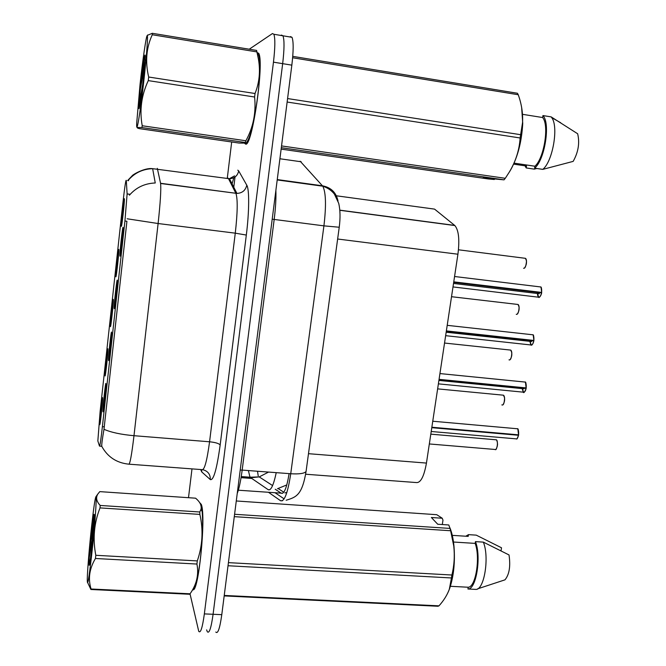 <?xml version="1.0" encoding="UTF-8"?>
<svg xmlns="http://www.w3.org/2000/svg" width="666" height="666" viewBox="0 0 666 666"><rect width="100%" height="100%" fill="white"/><g stroke="black" fill="none" stroke-linecap="round" stroke-linejoin="round"><path stroke-width="1" d="M111.58 332.309L111.605 332.759C111.738 336.938 108.783 363.428 108.533 360.356L108.516 360.256C108.167 357.675 111.314 328.937 111.58 332.309M117.283 280.195L117.316 280.736C117.449 284.956 114.444 311.58 114.186 308.5L114.186 308.491C113.744 306.685 116.925 277.622 117.283 280.195M123.06 227.397L123.118 228.005C123.243 232.143 120.255 258.375 119.922 256.069L119.905 255.994C119.472 254.237 122.619 225.666 123.06 227.397M105.944 383.766L105.961 384.091C106.094 388.211 103.205 414.618 102.947 411.596L102.93 411.363C102.664 407.992 105.769 379.603 105.944 383.766M107.942 349.051L107.95 349.392C108.083 353.155 105.286 378.571 105.053 375.749L105.037 375.607C104.753 372.91 107.742 345.579 107.942 349.051M113.345 299.55L113.37 299.983C113.495 303.804 110.648 329.337 110.414 326.465L110.414 326.432C110.048 324.467 113.062 296.811 113.345 299.55M118.823 249.442L118.856 249.941C118.981 253.738 116.117 279.146 115.851 276.648L115.842 276.615C115.434 275.016 118.456 247.452 118.823 249.442M124.359 198.709L124.417 199.251C124.534 202.972 121.687 228.038 121.354 226.257L121.329 226.165C120.929 224.625 123.926 197.469 124.359 198.709M102.597 397.952L102.606 398.176C102.739 401.889 99.983 427.231 99.75 424.458L99.734 424.192C99.534 420.779 102.481 393.773 102.597 397.952M97.844 440.959L100.125 411.513L122.802 203.679C124.684 187.088 125.849 179.321 126.299 180.394L127.114 193.964L124.933 221.012L102.389 426.64C100.916 439.76 99.95 446.245 99.492 446.103L97.844 440.959M335.473 195.671L434.557 209.116L454.853 225.549C458.716 230.161 459.74 239.718 457.925 254.221L426.448 463.078C424.009 476.656 420.587 483.15 416.167 482.542L305.652 474.234M192.774 589.651C198.476 594.214 206.269 516.217 201.315 504.445L199.559 502.497M244.572 143.298L245.679 144.131C252.114 147.069 264.469 62.612 258.749 53.38L256.976 52.414M128.247 180.286C134.574 172.894 142.707 169.022 152.639 168.665C144.539 167.499 132.193 175.016 132.168 175.791L127.631 180.536L128.563 180.694M206.635 629.878L207.284 631.693C209.216 633.924 211.155 628.113 213.087 614.277L282.667 63.653C284.357 49.251 284.457 39.968 282.958 35.797L281.46 35.065L280.861 35.44M124.933 221.012L126.923 221.262L103.988 429.295C102.206 439.618 101.482 445.329 101.823 446.428C107.626 456.968 116.592 462.887 128.704 464.16C129.895 464.718 131.652 455.236 133.991 435.697C121.079 434.548 111.08 432.409 103.988 429.295M231.685 141.991L227.297 178.08M191.991 468.881L188.495 497.702M190.035 593.872L198.743 631.343C200.574 633.574 202.439 627.755 204.354 613.894L273.46 62.163C275.141 47.727 275.283 38.428 273.884 34.266L272.461 33.55L249.234 49.217M215.792 632.042C217.832 634.265 219.83 628.479 221.786 614.668L291.841 65.143C293.54 50.774 293.598 41.5 292.008 37.321L290.426 36.572M207.284 631.693C209.216 633.924 211.155 628.113 213.087 614.277L282.667 63.653C284.357 49.251 284.457 39.968 282.958 35.797L281.46 35.065M235.031 176.973L233.957 185.772M233.908 186.214L233.591 188.769M431.21 431.493L515.767 438.819C516.933 439.285 517.84 438.103 518.464 435.273L517.982 434.781M517.873 429.27L518.539 434.831L431.851 427.231M518.464 435.273L431.784 427.68M521.977 387.962L523.285 392.166C524.492 392.524 525.407 391.25 526.048 388.361L525.407 387.845M525.516 382.575L526.123 387.912L439.069 379.354M523.626 388.12L523.992 388.794L438.902 380.428M526.048 388.361L438.994 379.811M529.578 340.443L530.902 344.971C532.134 345.204 533.075 343.839 533.724 340.892L532.817 340.334M533.25 335.323L533.907 340.451L446.37 330.902M531.193 340.617L531.618 341.558M533.724 340.892L446.295 331.36M537.279 292.366L538.611 297.219C539.868 297.319 540.834 295.87 541.491 292.874L541.591 292.865C540.942 295.762 540.018 297.161 538.802 297.069C537.803 296.553 537.37 294.996 537.512 292.391M541.067 287.504L541.658 292.424L453.762 281.86M452.997 286.921L538.652 297.219C539.235 298.851 541.966 293.256 541.6 292.874L453.754 281.918M538.877 292.557L539.335 293.773M541.491 292.874L453.688 282.326M91.733 554.387C94.838 526.481 97.078 494.638 95.879 496.794C95.03 498.509 93.623 508.208 91.65 525.882C89.452 545.87 87.421 570.296 87.263 579.187C87.313 588.061 88.803 579.803 91.733 554.387M95.446 558.491C89.386 568.639 87.92 578.812 91.067 589.002L90.892 589.485L189.677 594.255L190.809 592.715C196.87 583.624 198.901 574.059 196.92 564.044L95.446 558.491L95.804 555.294L197.303 560.914C202.572 545.504 203.43 530.003 199.875 514.41L199.8 511.996L200.982 509.315C201.873 505.627 200.066 501.923 195.563 498.185L99.792 491.625L97.944 493.889C95.621 497.46 96.362 501.315 100.175 505.452L199.8 511.996M199.875 514.41L100.025 507.9C94.048 523.11 92.641 538.911 95.804 555.294M100.025 507.9L100.175 505.452M196.92 564.044L197.303 560.914M190.809 592.715L194.247 587.354C196.37 583.732 198.36 574.75 200.208 560.414C202.481 540.617 203.13 524.375 202.164 511.663L200.699 504.595M91.717 548.26L94.356 515.492C94.239 512.104 93.523 515.784 92.216 526.531L89.227 557.75L89.144 565.309C89.569 565.401 90.426 559.715 91.717 548.26M94.339 516.783L92.216 526.531M91.067 589.002L190.101 593.797M90.551 541.758L93.382 530.419M90.892 589.485L87.721 582.758M93.207 533.241L89.227 557.75M94.122 521.287L90.892 538.195M144.072 78.655C146.745 54.562 148.152 34.632 147.178 35.664C146.195 35.756 142.699 59.998 140.035 84.524L136.713 122.927C136.122 137.529 140.351 112.862 144.072 78.655M245.271 142.491L141.9 127.564C136.721 127.314 135.881 127.672 139.377 128.638L239.002 143.048L246.104 143.123L245.271 142.491L245.879 140.759C253.28 127.306 256.185 112.729 254.603 97.011L148.277 80.611L148.676 77.023L255.036 93.506C259.374 82.592 260.514 71.162 258.441 59.216L256.601 50.425L152.306 33.3L152.273 34.749C146.279 47.777 145.08 61.871 148.676 77.023M147.436 35.315L152.306 33.3M254.603 97.011L255.036 93.506M246.179 143.024L246.911 142.033C250.766 136.164 254.362 120.887 257.709 96.22C259.415 82.126 260.081 70.821 259.715 62.296C259.39 56.502 258.575 53.63 257.276 53.68M143.207 79.92L145.221 55.986C144.938 52.198 143.681 59.474 141.442 77.805L138.636 107.576L139.036 108.666C139.918 106.144 141.309 96.562 143.207 79.92M145.071 59.624L141.442 77.805M256.818 51.89L152.273 34.749M141.9 127.564L142.224 125.757L245.879 140.759M139.127 100.017L141.758 90.992M148.277 80.611C141.417 95.288 139.402 110.331 142.224 125.757M142.74 84.074L138.636 107.576M144.497 66.991L139.918 91.3M193.048 589.227C198.751 591.475 206.052 516.208 201.257 504.87L199.817 502.888M234.582 514.277L450.033 528.421L448.776 524.975L437.728 524.242L431.377 517.507L442.241 518.24L436.788 514.701L236.28 500.974M442.241 518.24L442.973 520.171L442.299 524.542M452.281 535.356L468.198 536.38L468.473 534.64L465.784 536.222M468.473 534.64L476.248 535.139L501.515 547.785L501.04 550.732M228.421 562.637L451.906 575.016C454.204 565.576 454.828 555.943 453.779 546.12L450.632 530.744L234.282 516.649M450.632 530.744L450.033 528.421M224.234 595.446L438.986 605.844C443.747 600.566 447.194 595.029 449.334 589.235L451.44 577.963L228.022 565.742M451.44 577.963L451.906 575.016M438.986 605.844L437.97 606.251L224.176 595.92M448.243 591.999L449.592 588.669C453.696 576.406 455.169 562.354 454.004 546.536C453.28 538.819 451.914 532.559 449.891 527.755M450.391 586.296L468.215 587.237C475.774 587.204 480.527 557.484 475.158 543.389L453.496 542.032M468.215 587.237L467.932 588.985C476.24 589.701 481.543 556.585 475.441 541.625L475.158 543.389M467.932 588.985L475.815 589.402C484.265 590.126 489.593 557.067 483.35 542.124L475.441 541.625M477.555 588.869L504.97 579.845C509.323 574.542 510.68 566.242 509.024 554.945L483.35 542.124M244.955 143.29L245.737 143.656C252.106 146.545 264.327 62.987 258.666 53.854L257.059 52.814M494.771 178.871L494.322 179.487L488.161 178.938L281.144 149.117M525.008 165.817L526.19 167.94L526.49 166.034L513.636 164.136M536.838 168.498L534.224 169.131L526.19 167.94M292.757 56.36L517.457 93.265L518.248 94.739L292.64 57.759M287.587 98.56L520.637 134.69L522.535 122.727C523.051 113.503 521.628 104.179 518.248 94.739M281.543 145.921L505.286 178.305L509.448 171.853C515.809 161.172 519.372 149.883 520.129 137.979L287.146 102.031M520.129 137.979L520.637 134.69M494.322 179.487L483.125 177.872L504.045 179.845L281.318 147.694M504.045 179.845L505.286 178.305M510.306 170.438L510.78 169.663C517.748 157.01 521.736 141.583 522.735 123.368L521.653 107.542M514.085 163.137L534.915 166.225C544.139 158.267 549.433 125.158 542.623 117.532L522.519 114.319M534.915 166.225L534.607 168.165C544.755 160.131 550.665 123.235 542.94 115.568L542.623 117.532M534.607 168.165L542.782 169.372C552.705 161.647 558.832 126.582 551.714 117.632L551.148 116.883L542.94 115.568M542.782 169.372L573.16 161.388C578.346 152.139 579.845 142.932 577.655 133.758L551.148 116.883M248.385 470.562L249.842 476.59L250.724 477.738L241.167 477.039M268.573 472.077L259.224 476.898L250.724 477.738L268.182 489.685C270.871 490.95 273.551 485.273 276.232 472.652M102.389 426.64L104.346 426.806M99.634 446.12L101.765 446.287M127.114 193.906L130.195 194.305M269.722 489.743L268.182 489.685M308.491 453.688L426.448 463.078M337.637 239.011L457.925 254.221M339.835 210.156L454.687 225.399M232.459 186.522L233.333 186.355M129.404 195.221C136.139 187.462 144.755 183.383 155.261 182.984L152.639 168.665L228.471 178.613L227.789 177.947L226.948 178.405M127.114 218.781L158.108 223.526L133.991 435.697L209.565 441.783L235.273 233.167C237.571 212.737 237.812 199.525 235.989 193.54L228.471 178.613L229.437 178.696C234.474 178.43 237.562 175.841 238.703 170.946L246.786 185.181C249.417 189.202 249.292 211.696 246.32 235.056L220.171 444.963C216.85 469.097 213.561 480.644 210.314 479.587L201.765 471.953L200.666 469.53M157.309 168.34L160.564 183.283L236.921 193.415L160.598 183.491C161.189 189.402 160.364 202.747 158.108 223.526L235.273 233.167L246.32 235.056M237.779 170.163L238.703 170.946M204.354 613.894L221.786 614.668M273.46 62.163L291.841 65.143M129.129 464.194L201.998 469.63C204.454 470.271 206.976 460.989 209.565 441.783C215.401 442.39 218.931 443.448 220.171 444.963M210.314 479.587C210.389 474.309 207.884 471.02 202.805 469.721M201.765 471.953L201.69 469.605M234.54 175.874L229.437 178.696L236.921 193.415C242.274 193.115 245.563 190.376 246.786 185.181M268.54 492.34L280.577 500.724C284.424 501.914 287.804 492.923 290.734 473.742L323.926 225.857C326.315 205.594 325.932 192.374 322.794 186.197L300.175 161.222M301.215 161.78L279.911 158.758M306.202 470.537L306.069 471.47C304.462 473.493 299.342 474.25 290.734 473.742L242.174 470.096C240.792 480.594 239.144 488.403 237.229 493.531M338.02 201.032C336.222 192.557 331.044 187.479 322.486 185.797L277.256 179.579M339.235 227.239L323.926 225.857L274.184 219.447L242.174 470.096L240.218 470.071M275.89 190.276C276.157 198.468 275.591 208.192 274.184 219.447L272.203 219.206M282.426 500.757L280.577 500.724M275.241 489.26L281.302 493.248C284.191 494.172 286.788 487.629 289.111 473.618M282.734 493.256L238.336 490.209M251.773 478.454L241.059 477.672M257.509 471.245L258.208 475.84M429.329 443.956L494.813 449.45C497.027 451.148 498.568 441.133 496.295 439.81L495.521 439.727M496.686 440.234C497.96 443.331 497.743 446.295 496.045 449.142M516.458 438.952C516.933 439.477 517.64 438.245 518.573 435.256L517.174 438.478M518.539 434.831C518.856 431.793 518.473 429.77 517.39 428.762L517.382 428.754M501.848 404.878C504.087 406.501 505.744 396.453 503.446 395.196L502.68 395.121M503.871 395.654C505.103 398.767 504.836 401.731 503.08 404.553M509.007 359.84C511.247 361.205 512.962 351.348 510.705 350.091L509.931 350.016M511.13 350.566C512.321 353.696 512.004 356.668 510.189 359.482M516.25 314.294C518.489 315.409 520.263 305.719 518.048 304.479L517.266 304.387M518.473 304.961C519.622 308.117 519.255 311.105 517.365 313.911M523.576 268.24C525.807 269.097 527.639 259.565 525.474 258.333L524.691 258.225M525.899 258.824C526.997 262.021 526.573 265.018 524.625 267.824M526.123 387.912C526.44 384.973 526.082 383.025 525.033 382.051L524.159 381.968M438.386 383.857L523.301 392.166C523.717 393.431 524.675 392.157 526.157 388.353C525.524 391.142 524.633 392.357 523.476 392.016L522.211 387.978M533.799 340.443C534.115 337.604 533.766 335.714 532.767 334.782L531.876 334.682M533.816 340.9C533.183 343.731 532.276 345.038 531.093 344.822L529.803 340.468M541.566 292.416C541.874 289.668 541.55 287.845 540.592 286.946L539.693 286.838M272.594 485.572L259.224 476.898L250.225 477.222L241.242 476.565M127.114 193.964L130.145 194.364M286.796 484.931L277.464 488.736M339.843 210.29L454.853 225.549M231.735 185.09L233.816 177.714M273.884 34.266L292.008 37.321M286.155 500.241C296.179 497.177 302.098 495.288 306.069 471.47L339.219 227.364C340.443 218.04 340.276 210.031 338.719 203.338L334.399 194.106C331.518 190.426 327.647 187.795 322.794 186.197L277.214 179.937M284.141 498.876L275.166 492.815M251.165 478.046L241.125 477.306M284.882 492.907L286.863 492.482M283.799 492.207L278.18 488.578M495.412 449.558C496.037 450.199 496.753 448.468 497.544 444.355C497.352 441.217 496.936 439.702 496.303 439.81L430.802 434.157M518.648 434.823C518.581 430.169 518.165 428.155 517.39 428.762L432.75 421.228M437.629 388.869L503.446 395.196L504.603 397.81C504.362 402.647 503.638 405.036 502.43 404.978M444.538 343.048L510.705 350.091L511.821 352.622C511.613 357.334 510.847 359.765 509.523 359.906M451.523 296.703L518.048 304.479L519.139 307.026C518.839 311.771 518.023 314.202 516.691 314.327M458.474 249.792L525.474 258.333L526.531 260.964C526.057 265.876 525.191 268.306 523.934 268.24M526.232 387.912C526.207 383.491 525.807 381.535 525.033 382.051L439.935 373.576M445.646 335.672L530.935 344.971C531.793 345.779 532.758 344.422 533.832 340.892M533.907 340.451C533.907 336.255 533.533 334.365 532.767 334.782L447.211 325.333M531.56 341.525L446.17 332.226M541.674 292.424C541.699 288.428 541.341 286.605 540.592 286.946L454.57 276.507M539.244 293.723L453.521 283.45M95.879 496.794L97.935 493.889M202.164 511.663L200.982 509.315M147.178 35.664L147.71 34.948M259.715 62.296L258.441 59.216M454.004 546.536L453.779 546.12M449.592 588.669L449.342 589.235M522.735 123.368L522.544 122.727M510.78 169.663L509.457 171.853M560.697 122.744L551.714 117.632"/></g></svg>
